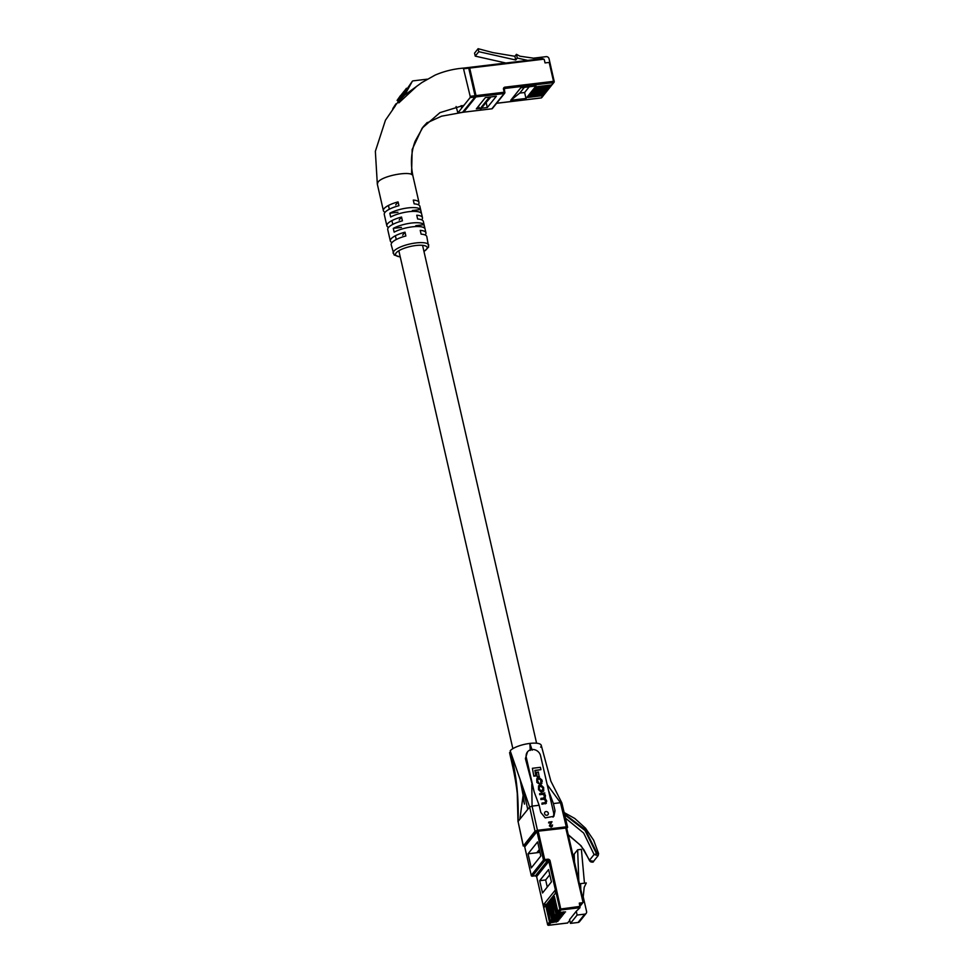 <?xml version="1.0" encoding="UTF-8"?>
<svg xmlns="http://www.w3.org/2000/svg" width="974" height="974" viewBox="0 0 974 974"><rect width="100%" height="100%" fill="white"/><g stroke="black" fill="none" stroke-linecap="round" stroke-linejoin="round"><path stroke-width="1.46" d="M537.599 841.889L540.826 856L531.268 867.919L528.042 853.808L537.599 841.889M548.593 869.563L539.693 880.679L542.518 892.975L551.418 881.872L548.593 869.563M553.597 897.407L554.364 896.445L557.834 911.591L559.807 909.132L548.861 861.345L536.625 876.612L547.571 924.411L549.482 922.025L546.012 906.879L546.779 905.917L550.237 921.063L547.096 905.528L547.863 904.566L551.649 919.31L548.179 904.164L548.946 903.215L552.416 918.36L549.263 902.813L550.03 901.863L553.5 917.009L550.347 901.461L551.114 900.512L554.583 915.657L551.43 900.11L552.197 899.16L555.984 913.904L552.514 898.759L553.281 897.797L557.067 912.541L553.597 897.407L554.559 897.285M544.186 907.281L555.582 893.048L554.985 890.431L543.577 904.663L544.186 907.281M578.069 922.475L584.741 914.136A2.532 2.277 38.7 0 0 586.178 913.356L579.506 921.696A2.532 2.277 -141.3 0 1 578.069 922.475L570.46 923.389L577.132 915.049L576.267 911.262L580.005 907.683L560.975 909.972L559.003 912.419A1.011 0.913 -141.3 0 1 557.834 911.591M576.267 911.262L569.595 919.602L570.46 923.389M584.461 883.174L581.393 849.34L577.655 849.791L574.197 854.088L574.49 862.027M579.7 884.745L580.589 883.637L580.808 889.579M577.655 849.791L578.799 880.8M557.067 912.541A1.011 0.913 38.7 0 0 558.236 913.381L565.565 911.92L559.003 912.419M555.984 913.904A1.011 0.913 38.7 0 0 557.152 914.732L564.482 913.271L557.919 913.782A1.011 0.913 -141.3 0 1 556.751 912.942M554.9 915.256A1.011 0.913 38.7 0 0 556.069 916.084L563.398 914.623L556.836 915.134A1.011 0.913 -141.3 0 1 555.667 914.294M553.816 916.607A1.011 0.913 38.7 0 0 554.985 917.435L562.315 915.986L555.752 916.485A1.011 0.913 -141.3 0 1 554.583 915.657M552.733 917.958A1.011 0.913 38.7 0 0 553.902 918.799L561.231 917.338L554.669 917.837A1.011 0.913 -141.3 0 1 553.5 917.009M551.649 919.31A1.011 0.913 38.7 0 0 552.818 920.15L560.147 918.689L553.585 919.188A1.011 0.913 -141.3 0 1 552.416 918.36M550.566 920.674A1.011 0.913 38.7 0 0 551.734 921.501L559.052 920.04L552.489 920.552A1.011 0.913 -141.3 0 1 551.333 919.712M549.482 922.025A1.011 0.913 38.7 0 0 550.651 922.853L557.968 921.392L551.406 921.903A1.011 0.913 -141.3 0 1 550.237 921.063M569.778 920.43L567.562 922.975M579.883 905.601L582.16 902.764L579.311 903.105L580.005 907.683M582.16 902.764A2.033 1.826 38.7 0 0 583.061 902.387L566.698 827.961L538.196 831.175L544.709 859.579L547.753 859.214L547.692 860.505L544.649 860.87L532.413 876.15L535.457 875.784L547.692 860.505A1.011 0.913 -141.3 0 1 548.861 861.345L550.091 860.882A2.033 1.826 38.7 0 0 547.753 859.214M584.741 914.136L577.132 915.049M583.304 902.155L580.248 905.954A2.033 1.826 -141.3 0 1 580.017 906.197M586.178 913.356A2.532 2.277 38.7 0 0 586.579 911.494L583.219 896.823L584.193 887.326L586.299 882.955L580.589 883.637M546.012 906.879L546.962 906.757M547.096 905.528L548.045 905.406M548.179 904.164L549.141 904.055M549.263 902.813L550.225 902.703M550.347 901.461L551.308 901.352M551.43 900.11L552.392 899.988M552.514 898.759L553.476 898.637M546.572 904.298L543.577 904.663M549.786 874.786L545.647 879.96L547.266 887.046M545.647 879.96L539.693 880.679M539.998 852.372L528.042 853.808M539.925 852.043L537.088 852.384L539.352 849.559M536.211 772.565L537.258 777.118L539.146 776.899L538.379 771.992L536.211 772.565M540.935 769.643L540.412 767.329L532.388 768.291L533.837 776.168L535.797 775.937L534.884 770.373L540.935 769.643L534.945 770.678M527.494 751.867L525.4 758.6L534.19 791.959L526.301 757.48A7.609 6.842 -141.3 0 1 527.494 751.867A7.609 6.842 -141.3 0 1 534.884 749.797A7.609 6.842 -141.3 0 1 540.57 755.763L553.573 812.559A7.609 6.842 -141.3 0 1 553.037 817.162M546.864 815.275A1.997 1.79 38.7 0 0 548.045 812.547A1.997 1.79 38.7 0 0 544.88 812.17A1.997 1.79 38.7 0 0 546.864 815.275M538.561 785.884L538.512 789.622L541.142 792.106L543.589 791.217M539.852 793.53L540.034 794.358L543.139 793.98L544.746 795.393L543.955 798.01L540.96 798.363L541.142 799.191L544.076 798.838L546.024 800.969L545.257 802.673L542.031 803.063L542.226 803.891L545.537 803.489L546.755 801.127L545.197 798.412L545.44 795.368L544.393 793.798L544.795 792.933L539.572 793.871L539.754 794.699L542.871 794.334L544.466 795.734L543.675 798.351M542.031 803.063L541.946 804.244L546.39 803.148M540.96 798.363L540.862 799.544L543.796 799.191L545.61 800.725L544.977 803.026M536.82 778.701L536.869 782.439L539.377 784.046L537.502 780.576L538.476 778.725L539.511 778.603L541.556 781.489L540.765 784.094L541.909 783.425M537.49 779.322L539.231 778.957L540.935 780.308L540.57 783.327M566.783 828.338L567.623 827.291L566.296 826.829L560.476 802.71L553.402 803.562L555.058 810.709L553.877 816.309L545.233 817.88L540.789 812.413L539.133 805.267L532.06 806.119L537.453 830.298L535.03 831.199L523.257 846.016L518.058 821.472C518.899 796.72 516.269 773.161 510.193 750.796A16.229 4.712 167.1 0 1 529.868 743.418L532.194 750.224M566.296 826.829L537.453 830.298M551.028 826.622L552.587 825.002L551.114 827.109L549.36 825.879L550.821 822.677L548.606 822.933L548.776 822.093L552.002 821.715L550.054 825.441L551.308 826.269L552.148 825.051L551.308 826.269M552.307 825.355L551.114 827.109L552.331 826.256L551.394 826.756L549.36 825.879M519.86 819.219L523.123 795.283L524.462 804.11L522.953 797.548M553.402 803.562L548.459 790.243M568.232 834.681L581.21 845.931L589.514 860.212L594.079 854.515L583.682 833.074L565.553 818.184M590.889 860.821L593.604 861.284L598.146 855.61L594.079 854.515L597.281 853.626L585.423 829.836L564.603 814.008M598.499 853.687L598.146 855.61L598.596 853.565L597.281 853.626M535.03 831.199L529.637 807.032L518.058 821.472L523.33 845.797L524.84 846.236M567.623 827.291L561.876 802.941L560.476 802.71L547.181 784.618M510.193 750.796L529.637 807.032L532.06 806.119L531.792 784.472M540.643 747.143A16.229 4.712 167.1 0 0 529.868 743.418L530.258 750.455M523.123 795.283L520.055 779.322M534.19 791.959L539.133 805.267M564.75 814.848L585.009 830.469L596.551 853.772M568.292 834.962L580.005 844.848L583.937 849.852L589.477 860.553C590.561 862.294 591.936 862.538 593.616 861.272C593.373 862.647 591.985 862.416 589.477 860.553L589.514 860.212M549.628 825.526L551.101 822.312L548.606 822.933M532.388 768.291L533.837 776.168M534.117 775.828L536.077 775.584M536.491 772.212L537.258 777.118M537.538 776.777L539.426 776.546M543.626 787.479L540.996 784.995L538.683 785.689L538.792 789.269L541.422 791.752L543.736 791.046L543.626 787.479M541.994 791.144L543.005 789.342L542.615 787.649L540.144 785.945L539.146 787.759L539.535 789.439L541.288 790.925L543.273 788.989L542.895 787.309L541.13 785.823L539.243 786.347M542.274 790.803L543.175 790.401M539.864 786.298L539.121 786.542M544.868 797.633L543.955 798.01M545.915 802.357L545.257 802.673M545.257 803.842L546.256 803.343M541.276 781.83L540.765 784.094M539.377 784.046L537.149 782.085L536.723 780.211L536.942 778.518L538.245 777.909L539.352 777.776L541.921 780.004L542.238 781.391L541.045 783.753L541.788 783.62M404.673 90.825L402.773 93.212L405.975 88.89L404.673 90.825L405.501 91.422L407.108 89.048M403.735 92.006L404.563 92.591L405.428 91.373M402.773 93.212L403.601 93.796L404.49 92.542M400.521 95.549L397.088 100.419L397.916 101.016L400.144 98.082L399.316 97.497L398.269 98.8L400.631 95.622M392.972 108.321A1.011 0.901 -147.6 0 0 392.948 108.37L395.907 103.865A1.011 0.755 33.7 0 1 395.919 103.841L393.533 107.846L398.183 101.832L412.416 81.122L404.746 95.05L422.156 82.34M400.095 98.057L400.716 97.29M402.676 94.795L404.003 93.139M400.411 96.012L402.079 93.748L400.083 96.572L400.911 97.156L402.359 95.221M395.213 106.02L385.448 120.204L375.355 151.323L377.328 184.171L377.997 182.138C382.38 175.503 412.757 170.194 412.927 176.002L412.939 176.026C410.395 163.644 411.113 152.066 415.094 141.303L423.203 126.766L427.209 122.505M456.088 106.519L457.89 112.874L464.014 105.241L439.944 112.643L422.144 128.13L412.172 149.497L411.552 174.529M464.014 105.241L470.125 97.607L470.186 96.316L463.381 68.168M395.371 105.569A1.011 0.889 38.3 0 0 395.237 105.91A1.011 0.925 -133.9 0 1 395.054 106.324L393.386 108.211A1.011 0.889 32.5 0 1 393.374 108.284M395.054 106.324L393.228 108.613M416.787 86.211L398.829 102.879M463.587 68.143L468.336 67.523L468.738 68.18L475.044 95.732L474.983 97.023L462.54 112.314M400.253 257.002L394.105 254.969L391.195 244.742A18.262 5.296 -12.9 0 1 391.877 242.721A18.262 5.296 -12.9 0 1 405.878 235.976L405.014 232.189A18.262 5.296 167.1 0 0 391.012 238.934A18.262 5.296 167.1 0 0 390.331 240.955A18.262 5.296 167.1 0 0 392.011 242.563M390.331 240.955L387.737 229.596A18.262 5.296 -12.9 0 1 388.407 227.575A18.262 5.296 -12.9 0 1 402.408 220.842L401.544 217.056A18.262 5.296 167.1 0 0 387.542 223.789A18.262 5.296 167.1 0 0 386.861 225.81A18.262 5.296 167.1 0 0 388.541 227.417M386.861 225.81L384.267 214.45A18.262 5.296 -12.9 0 1 384.937 212.429A18.262 5.296 -12.9 0 1 398.938 205.697L398.074 201.91A18.262 5.296 167.1 0 0 384.073 208.643A18.262 5.296 167.1 0 0 383.391 210.664A18.262 5.296 167.1 0 0 385.071 212.271M425.127 234.977A18.262 5.296 167.1 0 0 425.942 232.798A18.262 5.296 167.1 0 0 420.232 230.363L421.097 234.15A18.262 5.296 -12.9 0 1 426.807 236.585L428.645 247.043L423.994 251.572M421.657 219.832A18.262 5.296 167.1 0 0 422.473 217.652A18.262 5.296 167.1 0 0 416.762 215.217L417.627 219.004A18.262 5.296 -12.9 0 1 423.337 221.439L425.942 232.798M418.199 204.686A18.262 5.296 167.1 0 0 419.003 202.507A18.262 5.296 167.1 0 0 413.293 200.072L414.157 203.858A18.262 5.296 -12.9 0 1 419.867 206.293L422.473 217.652M423.97 224.69A18.262 5.296 167.1 0 0 411.405 223.058A18.262 5.296 167.1 0 0 393.289 228.366L394.153 232.153A18.262 5.296 -12.9 0 1 412.27 226.845A18.262 5.296 -12.9 0 1 424.834 228.476L423.97 224.69L415.813 225.664M420.5 209.544A18.262 5.296 167.1 0 0 407.936 207.912A18.262 5.296 167.1 0 0 389.819 213.221L390.684 217.007A18.262 5.296 -12.9 0 1 408.812 211.699A18.262 5.296 -12.9 0 1 421.365 213.33L420.5 209.544L412.343 210.518M397.976 212.247L389.819 213.221M401.446 227.392L393.289 228.366M399.157 220.027L401.544 217.056M395.688 204.881L398.074 201.91M402.627 235.172L405.014 232.189M403.577 94.283L404.746 95.05L398.183 101.832M392.644 109.478L392.948 108.37A1.011 0.901 -147.6 0 0 392.912 108.431M397.088 100.419L398.585 98.544L399.413 99.129M398.585 98.544L399.316 97.497M399.097 97.68L400.716 95.537L399.145 97.717M403.553 91.873L401.653 94.612L403.553 91.873M401.86 94.21L402.481 95.196M402.932 93.005L403.76 93.589M403.906 91.8L404.734 92.384M404.843 90.619L405.671 91.215M406.901 89.425L406.28 88.464M401.276 96.694L400.643 95.829M486.196 102.733L487.304 107.542L481.448 108.248M479.902 108.431L476.335 108.857L485.369 97.583L496.338 96.268L487.304 107.542M485.831 102.781L491.03 96.901M475.239 56.127L474.557 53.144L478.112 48.7L492.893 52.596L514.869 56.273L515.721 59.998L478.794 51.683L475.239 56.127L505.859 63.018M478.112 48.7L478.794 51.683M527.713 60.4L517.291 58.05L515.721 59.998M550.846 66.634L549.044 58.744A2.532 2.277 38.7 0 0 546.122 56.662L533.521 58.172L519.946 56.2L516.439 54.325L517.291 58.05M549.178 62.421L549.896 62.543L554.218 81.451L553.512 81.329L549.178 62.421L545.038 62.92L544.381 60.047A1.997 1.79 38.7 0 0 543.93 59.158L469.687 68.07L475.994 95.622L504.167 92.238L503.497 89.279A2.033 1.826 38.7 0 1 504.958 87.161L553.512 81.329L553.451 82.632A1.011 0.913 -141.3 0 0 554.023 82.315A1.011 1.011 0 0 0 554.218 81.451L554.182 81.573A1.011 0.913 -141.3 0 1 554.023 82.315L552.173 84.628A1.011 0.913 -141.3 0 1 551.601 84.933L553.451 82.632L504.897 88.451L504.191 89.34M551.601 84.933L536.382 86.771L535.663 87.66L550.882 85.822A1.011 0.913 38.7 0 0 551.649 84.933M551.211 85.724A1.011 0.913 -141.3 0 1 550.48 86.333L550.882 85.822M550.48 86.333L535.262 88.159L534.543 89.048L549.774 87.222A1.011 0.913 38.7 0 0 550.529 86.321M550.091 87.124A1.011 0.913 -141.3 0 1 549.36 87.721L549.774 87.222M549.36 87.721L534.142 89.559L533.435 90.436L548.654 88.61A1.011 0.913 38.7 0 0 549.409 87.721M548.971 88.512A1.011 0.913 -141.3 0 1 548.252 89.121L548.654 88.61M548.252 89.121L533.022 90.947L532.315 91.836L547.534 90.01A1.011 0.913 38.7 0 0 548.289 89.109M547.851 89.912A1.011 0.913 -141.3 0 1 547.132 90.509L547.534 90.01M547.132 90.509L531.914 92.335L531.195 93.224L546.414 91.398A1.011 0.913 38.7 0 0 547.181 90.509M546.743 91.3A1.011 0.913 -141.3 0 1 546.012 91.909L546.414 91.398M546.012 91.909L530.793 93.735L530.075 94.624L545.306 92.798A1.011 0.913 38.7 0 0 546.061 91.897M545.623 92.7A1.011 0.913 -141.3 0 1 544.892 93.297L545.306 92.798M544.892 93.297L529.673 95.123L528.967 96.012L544.186 94.186A1.011 0.913 38.7 0 0 544.941 93.297M544.503 94.088A1.011 0.913 -141.3 0 1 543.784 94.697L544.186 94.186M525.984 98.471L535.992 85.98L520.749 87.806L510.729 100.298L519.751 93.09L524.621 92.506L525.984 98.471L510.729 100.298M543.784 94.697L528.553 96.523L527.847 97.412L543.066 95.586A1.011 0.913 38.7 0 0 543.821 94.685M543.93 59.158L542.311 58.647L469.285 67.413L469.687 68.07L468.762 68.326M549.896 62.543L554.145 81.366M516.439 54.325L514.869 56.273M481.119 108.589L480.121 108.711L478.283 106.422M490.056 97.023L489.8 97.826L488.437 97.217M529.199 86.796L524.621 92.506M524.329 87.38L519.751 93.09M538.841 95.294A1.011 0.913 -141.3 0 1 538.439 95.44L532.729 96.122A1.011 0.913 -141.3 0 1 532.279 96.073M543.309 89.718A1.011 0.913 -141.3 0 1 542.908 89.864L537.198 90.545A1.011 0.913 -141.3 0 1 536.747 90.497M545.55 86.93A1.011 0.913 -141.3 0 1 545.136 87.076L539.438 87.757A1.011 0.913 -141.3 0 1 538.987 87.709M541.081 92.506A1.011 0.913 -141.3 0 1 540.667 92.652L534.97 93.334A1.011 0.913 -141.3 0 1 534.519 93.285M539.961 93.894A1.011 0.913 -141.3 0 1 539.559 94.052L533.849 94.734A1.011 0.913 -141.3 0 1 533.399 94.685M542.201 91.106A1.011 0.913 -141.3 0 1 541.788 91.264L536.077 91.946A1.011 0.913 -141.3 0 1 535.627 91.897M546.658 85.529A1.011 0.913 -141.3 0 1 546.256 85.688L540.546 86.369A1.011 0.913 -141.3 0 1 540.095 86.321M544.429 88.317A1.011 0.913 -141.3 0 1 544.028 88.476L538.318 89.158A1.011 0.913 -141.3 0 1 537.867 89.109M531.317 875.516L531.207 875.431A1.011 1.011 0 0 0 532.315 876.21L532.413 876.15A1.011 0.913 -141.3 0 1 531.244 875.309L524.73 846.905L531.244 875.309L543.48 860.042L536.966 831.638L524.73 846.905A1.011 0.913 -141.3 0 1 524.889 846.163A1.011 1.011 0 0 0 524.694 847.027L524.779 847.112M550.091 860.882L560.975 909.972A1.011 0.913 -141.3 0 1 559.807 909.132L580.066 906.392M550.651 922.853L548.739 925.239L567.757 922.95M583.061 902.387L565.577 827.182L537.806 830.518L538.196 831.175L536.966 831.638A1.011 0.913 38.7 0 1 537.137 830.883L524.889 846.163M537.916 830.554L565.577 827.182A1.011 1.011 0 0 1 566.698 827.961L583.499 901.34M537.709 830.579A1.011 0.913 38.7 0 0 537.137 830.883A1.011 1.011 0 0 1 537.806 830.518L537.709 830.579M544.709 859.579L543.48 860.042A1.011 0.913 38.7 0 0 544.649 860.87L544.709 859.579M566.588 827.863A1.011 0.913 38.7 0 0 565.724 827.243M535.25 875.809L536.625 876.612A1.011 0.913 38.7 0 0 535.457 875.784L532.181 876.15M548.508 925.239L548.739 925.239A1.011 0.913 38.7 0 1 547.571 924.411L536.662 876.807M567.672 923.011L548.642 925.3A1.011 1.011 0 0 1 547.534 924.521L547.644 924.618M556.032 921.343L556.227 922.183M557.128 919.992L557.311 920.832M558.212 918.64L558.394 919.48M559.295 917.289L559.49 918.129M560.379 915.925L560.574 916.765M561.462 914.574L561.657 915.414M562.546 913.222L562.741 914.062M563.629 911.871L563.824 912.711M555.058 810.709L553.573 812.559M525.4 758.6L526.301 757.48M468.738 68.18L463.88 68.764M475.044 95.732L470.186 96.316M474.983 97.023L470.125 97.607M462.747 112.29L457.89 112.874M393.155 253.264A18.262 5.296 -12.9 0 1 393.825 251.243A18.262 5.296 -12.9 0 1 412.891 243.39A18.262 5.296 -12.9 0 1 428.755 245.107M423.946 251.389A16.229 4.712 167.1 0 0 418.577 245.278A16.229 4.712 167.1 0 0 396.162 252.899A16.229 4.712 167.1 0 0 400.217 256.832M401.897 94.308L402.712 94.904M469.395 67.45L541.8 58.757M496.643 103.244L541.215 97.899L543.066 95.586M503.497 89.279L504.8 92.274M475.068 95.866L475.994 95.622L475.933 96.913L463.697 112.18L491.87 108.796L504.106 93.528L475.933 96.913A1.011 0.913 38.7 0 1 475.105 96.645M462.918 112.071A1.011 1.011 0 0 0 463.6 112.241L463.697 112.18A1.011 0.913 -141.3 0 1 462.979 111.998M504.142 89.328A1.011 0.913 -141.3 0 1 504.325 88.768L504.836 92.469A1.011 0.913 38.7 0 1 504.678 93.212A1.011 1.011 0 0 0 504.873 92.36L504.167 92.238L504.106 93.528A1.011 0.913 38.7 0 0 504.678 93.212L492.442 108.479A1.011 0.913 -141.3 0 1 491.87 108.796L463.466 112.18M469.188 67.474A1.011 0.913 38.7 0 0 468.604 67.79L468.616 67.778A1.011 1.011 0 0 1 469.285 67.413L469.188 67.474M492.442 108.479A1.011 1.011 0 0 1 491.773 108.857L491.663 108.82M504.325 88.768A1.011 0.913 -141.3 0 1 504.897 88.451L504.958 87.161M496.606 103.305L541.118 97.96A1.011 1.011 0 0 0 541.788 97.583A1.011 0.913 38.7 0 1 541.215 97.899L541.008 97.924M480.121 108.711L488.887 97.777M536.589 743.211L422.558 245.326M512.86 748.653L398.829 250.756M396.248 239.531L395.383 235.745M392.79 224.385L391.913 220.599M389.32 209.252L388.443 205.465M509.585 752.561C510.534 757.918 515.136 774.452 517.255 793.347L517.985 821.654M561.852 802.893L550.882 781.185L541.24 745.317M564.202 812.584L574.77 818.464L585.496 828.18L593.641 840.209L598.596 853.565M522.539 786.505L527.774 809.357M468.336 67.523L463.49 68.107C453.519 68.923 444.047 71.26 435.049 75.132L421.73 82.632M426.6 123.053L441.539 116.186L462.65 112.351M419.003 202.507L412.927 176.002M383.391 210.664L377.328 184.159M427.111 79.186L412.976 80.879M401.41 94.892L402.238 95.476M404.027 91.288L404.855 91.885M406.438 88.281L407.266 88.865M405.513 89.438L406.328 90.034M402.518 93.187L403.333 93.772M399.937 96.73L400.764 97.327M461.725 108.102L461.152 105.606M541.788 97.583L543.638 95.269M481.034 108.759L489.8 97.826"/></g></svg>
